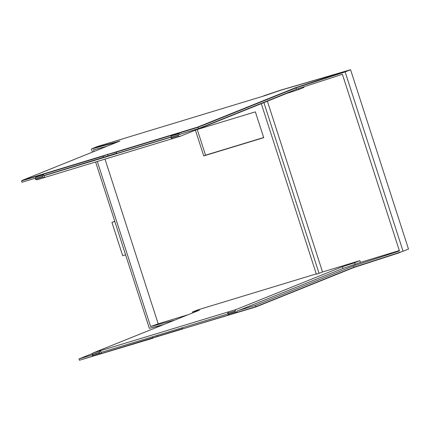 <?xml version="1.0" encoding="UTF-8"?>
<svg xmlns="http://www.w3.org/2000/svg" width="430" height="430" viewBox="0 0 430 430"><rect width="100%" height="100%" fill="white"/><g stroke="black" fill="none" stroke-linecap="round" stroke-linejoin="round"><path stroke-width="0.64" d="M92.901 353.041L100.572 350.676L101.356 353.524L93.735 355.863L92.343 355.373L92.052 354.481L92.901 353.041L199.402 310.175L192.414 312.04L197.709 309.906L316.27 273.899M174.725 320.108L150.607 326.542L158.192 323.812L105.001 159.127M101.55 148.452L101.335 147.786M158.192 323.812L188.05 314.744M195.419 130.166L203.734 155.913L263.719 137.691L255.366 111.843L196.591 129.699M203.734 155.913L205.535 155.187L197.241 129.5M205.535 155.187L263.665 137.53M267.374 101.206L322.538 271.997L316.378 274.232L261.284 103.657M399.33 250.572L360.453 262.381L342.957 268.476L236.688 311.25L236.801 312.406A4.493 2.005 73.1 0 1 236.726 312.433A4.493 2.005 73.1 0 1 235.334 311.943L235.049 311.046L227.728 313.271L228.018 314.163L235.334 311.943M228.018 314.163A4.493 2.005 73.1 0 0 229.41 314.658A4.493 2.005 73.1 0 0 229.486 314.631L236.65 312.454M235.049 311.046L235.898 309.611L228.577 311.831L227.728 313.271M179.563 134.38L181.718 133.725L179.622 134.569L179.047 133.596A4.493 2.005 73.1 0 0 178.187 134.998L178.471 135.896L171.156 138.116L170.866 137.218L43.946 175.779L43.371 174.806A4.493 2.005 -106.9 0 0 42.505 176.209L42.796 177.101L44.274 177.606L44.623 177.466L44.064 175.73M178.471 135.896L179.95 136.396L172.634 138.616L171.156 138.116M178.187 134.998L170.866 137.218A4.493 2.005 73.1 0 1 171.731 135.821L179.047 133.596M179.278 133.504L171.731 135.821M172.58 138.6L44.623 177.466M92.052 354.481L99.368 352.256L100.222 350.821M92.343 355.373L99.658 353.154L99.368 352.256M101.125 353.616L99.658 353.154M44.274 177.606L36.959 179.826L35.48 179.326L42.796 177.101M35.48 179.326L35.19 178.428L42.505 176.209M35.19 178.428L36.055 177.031L43.602 174.714M228.577 311.831L100.572 350.676M235.898 309.611L342.398 266.745L354.599 262.778L359.894 260.644L322.538 271.997M303.752 86.833L303.951 87.435L298.651 89.564L298.339 88.591M179.95 136.396L286.45 93.53L298.651 89.564M227.932 313.895L101.131 352.412M360.453 262.381L359.894 260.644M355.159 264.509L354.599 262.778M342.957 268.476L342.398 266.745M286.45 93.53L286.364 93.262M103.264 155.768L197.864 127.033L295.582 87.698L344.699 71.541L281.193 90.096L264.208 95.858L97.32 146.544L93.342 148.146L119.959 141.04L22.242 180.374L103.264 155.768L103.35 156.031L22.328 180.643L22.242 180.374M170.914 137.009L116.82 153.44L116.39 152.107L198.085 127.291L296.012 87.876L296.442 89.209L342.393 74.282L399.459 250.959L353.508 265.885L353.938 267.218L256.011 306.638L255.581 305.305L353.508 265.885M116.75 153.23L43.887 175.59M192.414 312.04L192.683 312.879M183.277 328.767L152.886 337.948M80.265 360.017L152.962 338.195M162.185 325.155L151.365 327.789M402.776 251.356L400.077 252.233M183.266 328.73L255.963 306.907L353.68 267.578L400.153 252.48M238.784 310.406L255.581 305.305M181.718 133.725L198.515 128.624L296.442 89.209M93.342 148.146L93.428 148.415L117.825 141.9M107.602 154.23L107.688 154.494L103.35 156.031M107.688 154.494L116.869 151.709M116.847 151.639L116.933 151.908L197.95 127.296L295.668 87.967L342.14 72.869L342.054 72.606M295.582 87.698L295.668 87.967M344.699 71.541L344.785 71.805L342.14 72.869M198.085 127.291L198.515 128.624M116.39 152.107L107.758 154.499L108.188 155.832M107.758 154.499L103.195 156.111L103.625 157.445M35.233 178.219L21.93 182.261L21.5 180.928L103.195 156.111M92.197 354.927L78.996 358.937L92.67 353.433M21.5 180.928L22.317 180.6M94.057 151.468L93.541 149.866L106.887 146.302M150.607 326.542L97.287 161.47M182.648 328.687L79.426 360.27L78.996 358.937M152.725 338.007L152.349 336.851M157.289 336.389L156.982 335.448M256.011 306.638L182.712 328.896L182.341 327.746M403.071 251.26L408.5 249.072L350.574 69.73L345.145 71.918L403.071 251.26L353.938 267.218M345.145 71.918L296.012 87.876M350.574 69.73L280.672 90.155L263.628 95.852A8.406 0.296 -17.9 0 0 265.159 95.535M93.358 148.205L91.413 148.984L117.557 142.007M91.413 148.984L92.428 152.123M95.61 161.976L149.339 328.332L164.05 324.403M125.598 254.818L122.684 255.705L111.929 222.391L114.837 221.509M111.929 222.391L114.783 221.337M263.896 102.609L319.06 273.394M93.805 355.841L100.98 353.659M36.055 177.031L43.371 174.806M229.41 314.658L236.726 312.433"/></g></svg>
